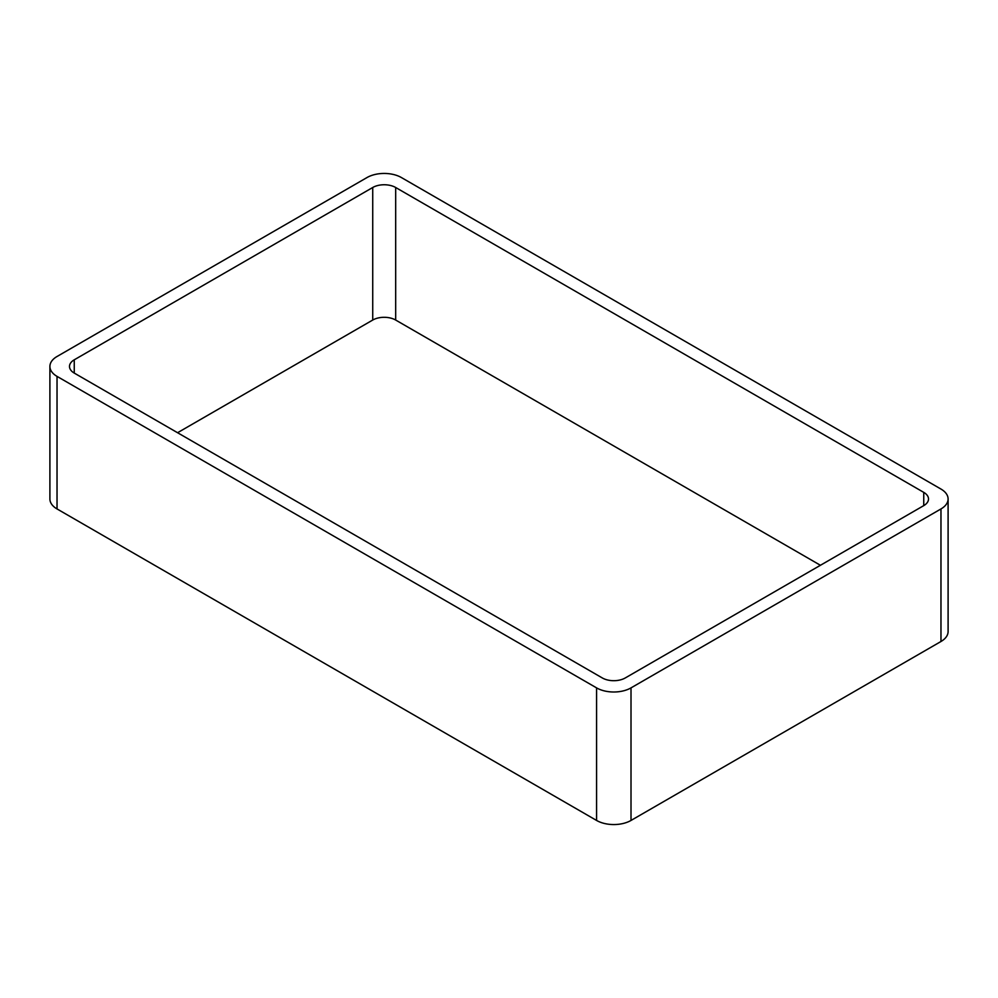 <?xml version="1.0" encoding="UTF-8"?>
<svg xmlns="http://www.w3.org/2000/svg" width="998" height="998" viewBox="0 0 998 998"><rect width="100%" height="100%" fill="white"/><g stroke="black" fill="none" stroke-linecap="round" stroke-linejoin="round"><path stroke-width="1.5" d="M57.036 508.943L596.579 820.443A24.351 14.059 0 0 0 631.01 820.443L940.964 641.502L940.964 508.943L631.01 687.884A24.351 14.059 0 0 1 596.579 687.884L57.036 376.383A24.351 14.059 0 0 1 49.9 366.441L49.9 499A24.351 14.059 0 0 0 57.036 508.943L57.036 376.383M940.964 508.943A24.351 14.059 0 0 0 948.1 499A24.351 14.059 0 0 0 940.964 489.057L401.421 177.557A24.351 14.059 0 0 0 366.99 177.557L57.036 356.498A24.351 14.059 0 0 0 49.9 366.441M940.964 641.502A24.351 14.059 0 0 0 948.1 631.559L948.1 499M820.431 565.28L395.682 320.046L395.682 187.499L923.749 492.376A16.23 9.369 0 0 1 928.502 499A16.23 9.369 0 0 1 923.749 505.624L625.272 677.954A16.23 9.369 0 0 1 602.318 677.954L74.251 373.077L74.251 359.816A16.23 9.369 0 0 0 69.498 366.441A16.23 9.369 0 0 0 74.251 373.077M74.251 359.816L372.728 187.499A16.23 9.369 0 0 1 395.682 187.499M177.569 432.72L372.728 320.046L372.728 187.499M395.682 320.046A16.23 9.369 0 0 0 372.728 320.046M631.01 820.443L631.01 687.884M596.579 820.443L596.579 687.884M923.749 505.624L923.749 492.376"/></g></svg>
